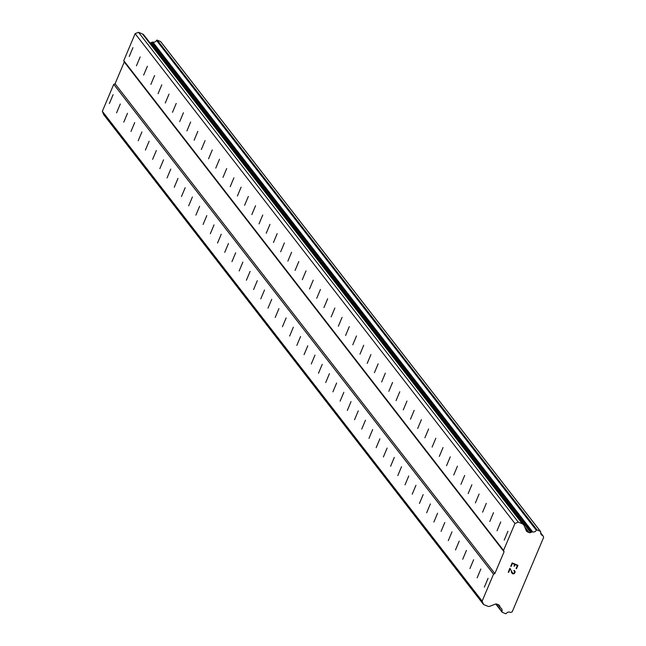 <?xml version="1.0" encoding="UTF-8"?>
<svg xmlns="http://www.w3.org/2000/svg" width="646" height="646" viewBox="0 0 646 646"><rect width="100%" height="100%" fill="white"/><g stroke="black" fill="none" stroke-linecap="round" stroke-linejoin="round"><path stroke-width="0.97" d="M113.074 94.704L109.36 103.538L113.074 94.704M120.285 104.006L116.571 112.84L120.285 104.006M127.496 113.3L123.782 122.134L127.496 113.3M134.707 122.603L130.993 131.437L134.707 122.603M141.918 131.905L138.204 140.739L141.918 131.905M149.129 141.208L145.415 150.042L149.129 141.208M156.34 150.502L152.626 159.336L156.34 150.502M163.551 159.804L159.837 168.638L163.551 159.804M170.762 169.107L167.048 177.941L170.762 169.107M177.973 178.409L174.258 187.243L177.973 178.409M185.184 187.703L181.469 196.537L185.184 187.703M192.395 197.006L188.68 205.84L192.395 197.006M199.606 206.308L195.891 215.142L199.606 206.308M206.817 215.611L203.102 224.437L206.817 215.611M214.028 224.905L210.321 233.739L214.028 224.905M221.239 234.207L217.532 243.041L221.239 234.207M228.45 243.51L224.743 252.344L228.45 243.51M235.661 252.812L231.954 261.638L235.661 252.812M242.872 262.106L239.165 270.94L242.872 262.106M250.091 271.409L246.376 280.243L250.091 271.409M257.302 280.711L253.587 289.545L257.302 280.711M264.513 290.006L260.798 298.84L264.513 290.006M271.724 299.308L268.009 308.142L271.724 299.308M278.935 308.61L275.22 317.444L278.935 308.61M286.146 317.913L282.431 326.747L286.146 317.913M293.357 327.207L289.642 336.041L293.357 327.207M300.568 336.509L296.853 345.344L300.568 336.509M307.779 345.812L304.064 354.646L307.779 345.812M314.99 355.114L311.275 363.948L314.99 355.114M322.201 364.409L318.486 373.243L322.201 364.409M329.412 373.711L325.697 382.545L329.412 373.711M336.623 383.013L332.908 391.847L336.623 383.013M343.834 392.316L340.119 401.15L343.834 392.316M351.044 401.61L347.33 410.444L351.044 401.61M358.255 410.913L354.541 419.747L358.255 410.913M365.466 420.215L361.76 429.049L365.466 420.215M372.677 429.517L368.971 438.351L372.677 429.517M379.888 438.812L376.182 447.646L379.888 438.812M387.099 448.114L383.393 456.948L387.099 448.114M394.31 457.416L390.604 466.25L394.31 457.416M401.529 466.719L397.815 475.553L401.529 466.719M408.74 476.013L405.026 484.847L408.74 476.013M415.951 485.316L412.237 494.15L415.951 485.316M423.162 494.618L419.448 503.452L423.162 494.618M430.373 503.92L426.659 512.754L430.373 503.92M437.584 513.215L433.87 522.049L437.584 513.215M444.795 522.517L441.081 531.351L444.795 522.517M452.006 531.82L448.292 540.654L452.006 531.82M459.217 541.122L455.503 549.956L459.217 541.122M466.428 550.416L462.714 559.25L466.428 550.416M473.639 559.719L469.925 568.553L473.639 559.719M480.85 569.021L477.136 577.855L480.85 569.021M488.061 578.323L484.347 587.157L488.061 578.323M132.947 47.651L129.232 56.485L132.947 47.651M140.158 56.953L136.443 65.787L140.158 56.953M147.369 66.247L143.654 75.081L147.369 66.247M154.58 75.55L150.865 84.384L154.58 75.55M161.791 84.852L158.076 93.686L161.791 84.852M169.002 94.154L165.287 102.989L169.002 94.154M176.213 103.449L172.506 112.283L176.213 103.449M183.424 112.751L179.717 121.585L183.424 112.751M190.635 122.054L186.928 130.888L190.635 122.054M197.846 131.356L194.139 140.19L197.846 131.356M205.057 140.65L201.35 149.484L205.057 140.65M212.276 149.953L208.561 158.787L212.276 149.953M219.487 159.255L215.772 168.089L219.487 159.255M226.698 168.558L222.983 177.392L226.698 168.558M233.909 177.852L230.194 186.686L233.909 177.852M241.12 187.154L237.405 195.988L241.12 187.154M248.33 196.457L244.616 205.291L248.33 196.457M255.541 205.759L251.827 214.593L255.541 205.759M262.752 215.053L259.038 223.887L262.752 215.053M269.963 224.356L266.249 233.19L269.963 224.356M277.174 233.658L273.46 242.492L277.174 233.658M284.385 242.961L280.671 251.795L284.385 242.961M291.596 252.255L287.882 261.089L291.596 252.255M298.807 261.557L295.093 270.391L298.807 261.557M306.018 270.86L302.304 279.694L306.018 270.86M313.229 280.162L309.515 288.996L313.229 280.162M320.44 289.456L316.726 298.29L320.44 289.456M327.651 298.759L323.945 307.593L327.651 298.759M334.862 308.061L331.156 316.895L334.862 308.061M342.073 317.364L338.367 326.19L342.073 317.364M349.284 326.658L345.578 335.492L349.284 326.658M356.495 335.96L352.789 344.794L356.495 335.96M363.714 345.263L360 354.097L363.714 345.263M370.925 354.565L367.211 363.391L370.925 354.565M378.136 363.86L374.422 372.694L378.136 363.86M385.347 373.162L381.633 381.996L385.347 373.162M392.558 382.464L388.844 391.298L392.558 382.464M399.769 391.767L396.055 400.593L399.769 391.767M406.98 401.061L403.265 409.895L406.98 401.061M414.191 410.363L410.476 419.197L414.191 410.363M421.402 419.666L417.687 428.5L421.402 419.666M428.613 428.96L424.898 437.794L428.613 428.96M435.824 438.263L432.109 447.097L435.824 438.263M443.035 447.565L439.32 456.399L443.035 447.565M450.246 456.867L446.531 465.701L450.246 456.867M457.457 466.162L453.742 474.996L457.457 466.162M464.668 475.464L460.953 484.298L464.668 475.464M471.879 484.766L468.164 493.601L471.879 484.766M479.09 494.069L475.383 502.903L479.09 494.069M486.301 503.363L482.594 512.197L486.301 503.363M493.512 512.666L489.805 521.5L493.512 512.666M500.723 521.968L497.016 530.802L500.723 521.968M507.934 531.27L504.227 540.104L507.934 531.27M517.381 565.557L515.08 564.596L517.381 565.557L516.13 568.52L517.381 565.557M515.08 564.596L514.394 566.211L515.08 564.596M514.014 566.049L514.692 564.434L514.014 566.049M514.692 564.434L512.391 563.473L514.692 564.434M512.391 563.473L511.139 566.429L512.391 563.465M510.752 566.267L512.165 562.924L517.93 565.331L516.517 568.682L516.13 568.52L516.517 568.682L517.93 565.331M513.917 570.765L514.079 570.378L514.87 571.024M515.032 571.427L515.064 572.106L515.032 571.427M515.064 572.106L514.596 573.212L515.064 572.106M514.604 573.212L514.087 573.656L514.596 573.212M514.087 573.656L513.683 573.826L514.087 573.656M513.683 573.826L513.005 573.866L513.683 573.826M513.005 573.866L512.431 573.624L513.005 573.866M512.431 573.632L512.003 573.123L512.431 573.624M512.003 573.123L511.261 571.855M509.969 569.207L508.636 572.356L509.969 569.207M508.257 572.195L509.928 568.23L512.641 573.252L514.232 573.018L514.668 571.976L514.232 570.894L514.668 571.976M512.641 573.252L509.928 568.23M529.066 532.554A2.132 2.124 -37.8 0 0 530.697 532.562L531.634 532.134A2.778 2.77 -37.8 0 1 532.659 531.892A3.109 3.101 -37.8 0 0 536.309 530.245A0.638 0.638 -37.8 0 1 537.101 529.986L540.379 531.359A0.638 0.638 -37.8 0 1 540.71 531.981A3.109 3.101 -37.8 0 0 542.68 535.607A0.638 0.638 -37.8 0 1 543.092 535.986L543.657 537.359L512.197 611.827L510.825 612.392A0.638 0.638 -37.8 0 1 510.259 612.36A3.109 3.101 -37.8 0 0 506.278 613.498A0.638 0.638 -37.8 0 1 505.6 613.7L502.322 612.327A0.638 0.638 -37.8 0 1 501.95 611.584A3.109 3.101 -37.8 0 0 500.577 607.838A2.778 2.77 -37.8 0 1 500.036 606.933L499.689 605.972A2.132 2.124 -37.8 0 0 498.542 604.817L496.709 604.05A2.132 2.124 -37.8 0 0 494.965 604.293L489.999 606.214A3.198 3.182 -37.8 0 1 487.552 606.158L483.499 604.462L482.142 601.119L493.536 574.157L494.868 573.583L504.066 551.805L503.549 550.449L514.935 523.486L518.286 522.121L522.339 523.817A3.198 3.182 -37.8 0 1 524.084 525.513L526.183 530.382A2.132 2.124 -37.8 0 0 527.233 531.787L529.066 532.554L524.689 526.91M523.68 524.818L143.88 35.005A3.198 3.182 142.2 0 0 142.54 33.996L138.486 32.3L135.135 33.673L123.749 60.635L124.266 61.992L115.069 83.762L113.736 84.343L102.343 111.306L103.699 114.641L483.499 604.462M160.902 41.942A0.638 0.638 142.2 0 0 160.588 41.538L157.309 40.173A0.638 0.638 142.2 0 0 156.51 40.423A3.109 3.101 -37.8 0 1 152.86 42.071A2.778 2.77 142.2 0 0 151.834 42.321L150.898 42.741A2.132 2.124 -37.8 0 1 150.009 42.902M494.868 573.583L115.069 83.762M504.066 551.805L124.266 61.992M493.536 574.157L113.736 84.343M482.142 601.119L102.343 111.306M499.689 605.972L498.987 605.068M500.327 607.523L498.09 604.632M501.95 611.584L496.039 603.962M542.68 535.607L540.637 532.974M540.379 531.359L160.588 41.538M536.309 530.245L156.51 40.423M532.659 531.892L152.86 42.071M530.697 532.562L150.898 42.741M527.233 531.787L526.199 530.463M522.339 523.817L142.54 33.996M518.286 522.121L138.486 32.3M514.935 523.486L135.135 33.673M503.549 550.449L123.749 60.635M500.036 606.933L498.324 604.729M542.882 535.704L540.629 532.805M537.101 529.986L157.309 40.173M531.634 532.134L151.834 42.321M500.448 607.684L498.074 604.624M502.063 612.133L495.748 603.994M543.003 535.833L540.629 532.764M540.581 531.529L160.781 41.707"/></g></svg>
